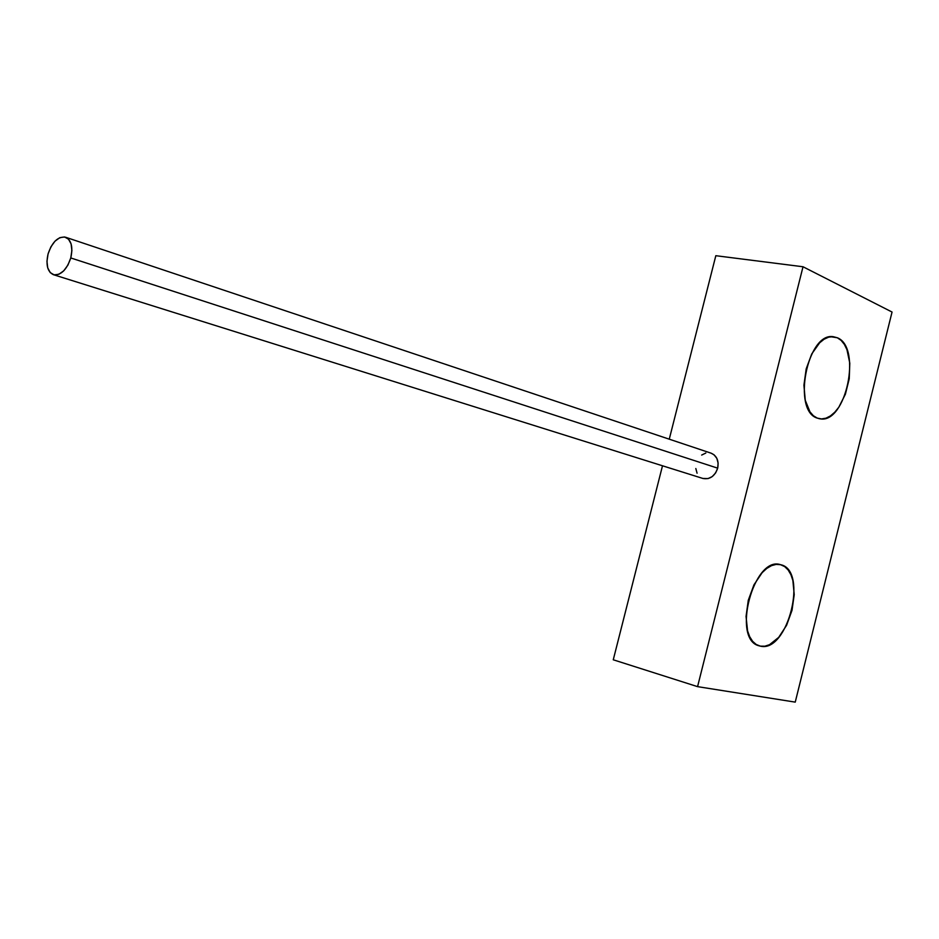 <?xml version="1.0" encoding="UTF-8"?>
<svg xmlns="http://www.w3.org/2000/svg" width="939" height="939" viewBox="0 0 939 939"><rect width="100%" height="100%" fill="white"/><g stroke="black" fill="none" stroke-linecap="round" stroke-linejoin="round"><path stroke-width="1.41" d="M760.344 646.138L758.97 645.786C731.387 639.259 753.806 555.395 780.532 564.679L784.687 566.604L788.138 569.961L790.896 574.656L792.868 580.478L794.218 594.633L792.011 610.338L786.577 625.315L778.701 637.381L769.499 644.706L764.827 646.208L760.344 646.138L756.224 644.494L752.632 641.337L749.709 636.748L747.585 630.926L746.047 616.477L748.289 600.244L753.97 584.809L762.163 572.649L766.799 568.4L771.553 565.618L776.236 564.374L780.673 564.715C808.526 570.219 787.868 653.309 760.344 646.138L758.289 645.539L760.344 646.138M817.27 418.113C792.047 410.848 807.117 332.652 832.999 336.655L837.318 337.758L830.686 336.737L837.318 337.758L841.121 340.388L844.384 344.425L846.966 349.707L849.795 363.17L849.243 378.746L845.405 394.169L838.832 407.197L834.806 412.186L830.463 415.907L825.991 418.184L821.531 418.935L817.27 418.113L813.362 415.731L809.97 411.869L805.263 400.307L803.925 385.178L806.202 368.863L811.742 353.944L819.641 342.817L824.09 339.225L828.632 337.16L833.104 336.667L837.318 337.758C862.166 347.277 845.875 424.017 820.111 418.841L817.27 418.113M892.05 312.041L803.021 266.758L697.571 686.644L795.239 702.126L892.05 312.041L803.021 266.758L715.823 255.701L803.021 266.758L697.571 686.644L795.239 702.126L892.05 312.041M613.261 659.788L697.571 686.644L613.261 659.788L662.5 465.779L613.261 659.788M669.261 439.182L715.823 255.701L669.261 439.182M53.523 274.728L702.959 478.479C709.919 479.676 714.837 476.237 717.689 468.162C719.004 460.756 716.821 455.767 711.152 453.197L65.554 237.227C71.411 240.173 73.148 247.086 70.777 257.955L717.689 468.162L70.777 257.955C66.622 269.986 60.835 275.573 53.417 274.693C47.455 271.758 45.682 264.833 48.077 253.906C52.244 241.839 58.065 236.276 65.554 237.227M70.777 257.955L67.913 265.103L63.735 270.831L58.911 274.258L54.169 274.881L50.236 272.615L47.713 267.838L46.962 261.265L48.077 253.906L50.906 246.851L55.014 241.159L59.791 237.684L64.533 236.968L68.5 239.14L71.094 243.882L71.892 250.502L70.777 257.955M701.668 455.063L705.823 453.032M711.023 453.15L714.039 454.793L716.833 458.338L718.112 463.033L717.689 468.162L715.624 472.927L712.22 476.601L708.029 478.608L702.83 478.432M697.078 473.209L695.822 468.526M820.111 418.841L818.702 418.571"/></g></svg>
